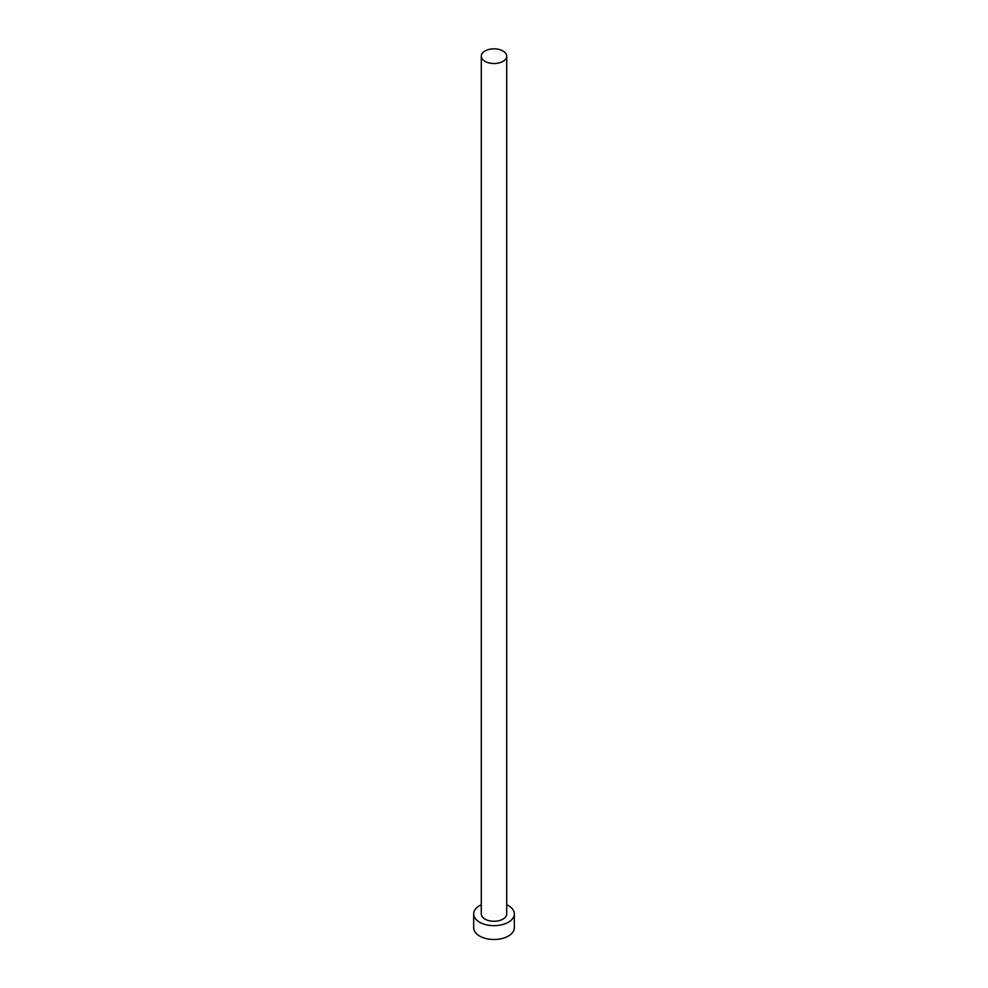 <?xml version="1.0" encoding="UTF-8"?>
<svg xmlns="http://www.w3.org/2000/svg" width="988" height="988" viewBox="0 0 988 988"><rect width="100%" height="100%" fill="white"/><g stroke="black" fill="none" stroke-linecap="round" stroke-linejoin="round"><path stroke-width="1.48" d="M485.009 61.367A12.708 7.336 0 0 0 498.866 62.96A12.708 7.336 0 0 0 506.708 56.18A12.708 7.336 0 0 0 502.991 50.993A12.708 7.336 0 0 0 489.134 49.4A12.708 7.336 0 0 0 481.292 56.18A12.708 7.336 0 0 0 485.009 61.367M481.292 56.18L481.292 913.925A12.708 7.336 0 0 0 485.009 919.112A12.708 7.336 0 0 0 498.866 920.693A12.708 7.336 0 0 0 506.708 913.925L506.708 56.18M481.292 904.761A20.328 11.745 0 0 0 473.672 913.925A20.328 11.745 0 0 0 479.625 922.224A20.328 11.745 0 0 0 501.781 924.768A20.328 11.745 0 0 0 514.328 913.925A20.328 11.745 0 0 0 508.375 905.625A20.328 11.745 0 0 0 506.708 904.761M473.672 913.925L473.672 927.757A20.328 11.745 0 0 0 479.625 936.056A20.328 11.745 0 0 0 501.781 938.6A20.328 11.745 0 0 0 514.328 927.757L514.328 913.925"/></g></svg>
